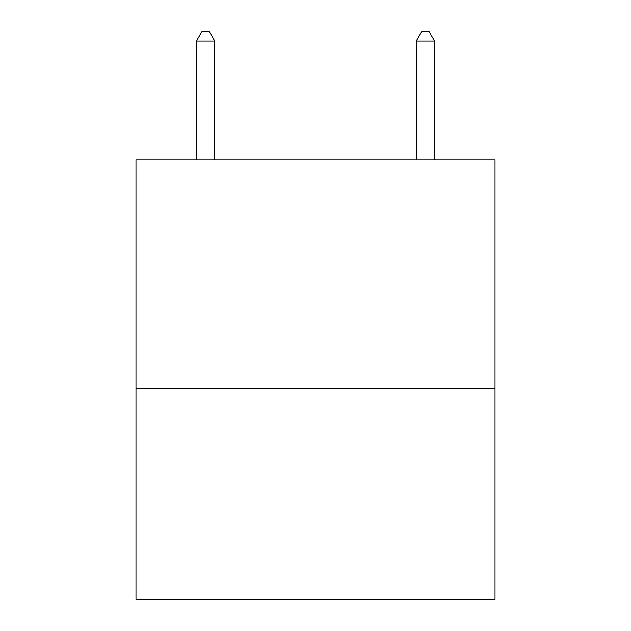 <?xml version="1.0" encoding="UTF-8"?>
<svg xmlns="http://www.w3.org/2000/svg" width="631" height="631" viewBox="0 0 631 631"><rect width="100%" height="100%" fill="white"/><g stroke="black" fill="none" stroke-linecap="round" stroke-linejoin="round"><path stroke-width="0.95" d="M495.027 388.412L495.027 159.785L135.973 159.785L135.973 599.45L495.027 599.45L495.027 388.412L135.973 388.412M214.745 159.785L214.745 41.078L196.422 41.078L196.422 159.785M196.422 41.078L201.92 31.55L209.247 31.55L214.745 41.078M434.578 159.785L434.578 41.078L416.255 41.078L421.753 31.55L429.08 31.55L434.578 41.078M416.255 159.785L416.255 41.078"/></g></svg>
